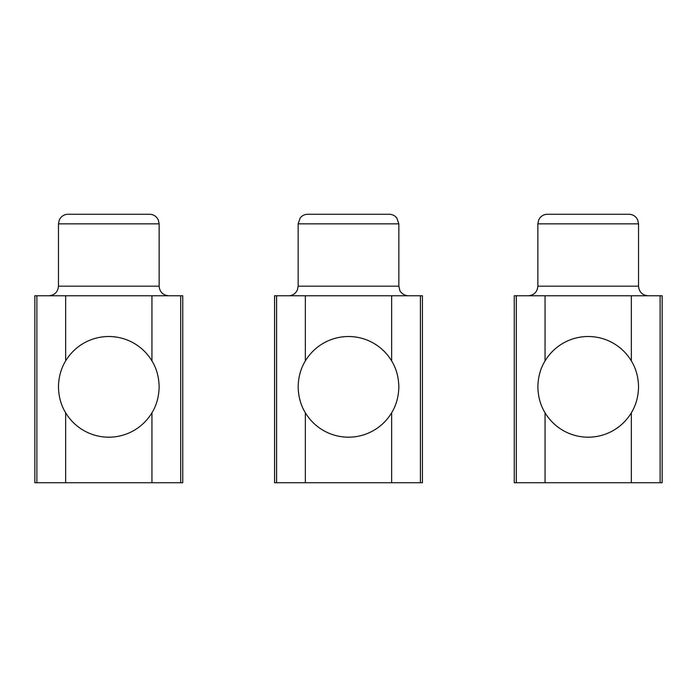 <?xml version="1.0" encoding="UTF-8"?>
<svg xmlns="http://www.w3.org/2000/svg" width="697" height="697" viewBox="0 0 697 697"><rect width="100%" height="100%" fill="white"/><g stroke="black" fill="none" stroke-linecap="round" stroke-linejoin="round"><path stroke-width="1.05" d="M298.159 223.85L398.841 223.85L396.776 217.917C394.824 215.547 392.315 214.336 389.248 214.267L307.752 214.267C304.685 214.336 302.176 215.547 300.224 217.917L298.159 223.85L298.159 286.179L297.34 290.057L296.242 291.93C294.291 294.413 291.729 295.694 288.575 295.763M276.587 482.733L276.587 295.763L274.557 295.763L274.557 482.733L422.443 482.733L422.443 295.763L420.413 295.763L420.413 482.733M276.587 295.763L420.413 295.763M305.356 295.763L305.356 360.924C300.764 368.382 298.368 377.025 298.159 386.852C298.368 396.68 300.764 405.323 305.356 412.781L305.356 482.733M391.644 482.733L391.644 412.781C396.236 405.323 398.632 396.68 398.841 386.852C398.632 377.025 396.236 368.382 391.644 360.924L391.644 295.763M305.356 360.924A50.341 50.341 0 0 1 391.644 360.924M391.644 412.781A50.341 50.341 0 0 1 305.356 412.781M58.461 223.85L159.134 223.85L158.315 219.973L157.208 218.1C155.257 215.617 152.704 214.336 149.541 214.267L68.045 214.267C64.891 214.336 62.329 215.617 60.378 218.1L59.28 219.973L58.461 223.85L58.461 286.179C57.886 291.999 54.697 295.197 48.868 295.763M36.88 482.733L36.88 295.763L34.85 295.763L34.85 482.733L182.745 482.733L182.745 295.763L180.706 295.763L180.706 482.733M36.88 295.763L180.706 295.763M65.649 295.763L65.649 360.924C61.057 368.382 58.661 377.025 58.461 386.852C58.661 396.68 61.057 405.323 65.649 412.781L65.649 482.733M151.946 482.733L151.946 412.781C156.537 405.323 158.933 396.68 159.134 386.852C158.933 377.025 156.537 368.382 151.946 360.924L151.946 295.763M65.649 360.924A50.341 50.341 0 0 1 151.946 360.924M151.946 412.781A50.341 50.341 0 0 1 65.649 412.781M537.866 223.85L638.539 223.85L637.72 219.973L636.622 218.1C634.671 215.617 632.109 214.336 628.955 214.267L547.459 214.267C544.296 214.336 541.743 215.617 539.792 218.1L538.685 219.973L537.866 223.85L537.866 286.179C537.3 291.999 534.102 295.197 528.282 295.763M516.294 482.733L516.294 295.763L514.255 295.763L514.255 482.733L662.15 482.733L662.15 295.763L660.12 295.763L660.12 482.733M516.294 295.763L660.12 295.763M545.054 295.763L545.054 360.924C540.463 368.382 538.067 377.025 537.866 386.852C538.067 396.68 540.463 405.323 545.054 412.781L545.054 482.733M631.351 482.733L631.351 412.781C635.943 405.323 638.339 396.68 638.539 386.852C638.339 377.025 635.943 368.382 631.351 360.924L631.351 295.763M545.054 360.924A50.341 50.341 0 0 1 631.351 360.924M631.351 412.781A50.341 50.341 0 0 1 545.054 412.781M398.841 223.85L398.841 286.179L298.159 286.179M159.134 223.85L159.134 286.179L58.461 286.179M638.539 223.85L638.539 286.179L537.866 286.179M398.841 286.179L399.851 290.466C399.529 290.536 402.666 295.676 408.425 295.763M159.134 286.179C159.7 291.999 162.898 295.197 168.718 295.763M638.539 286.179C639.114 291.999 642.303 295.197 648.132 295.763"/></g></svg>
